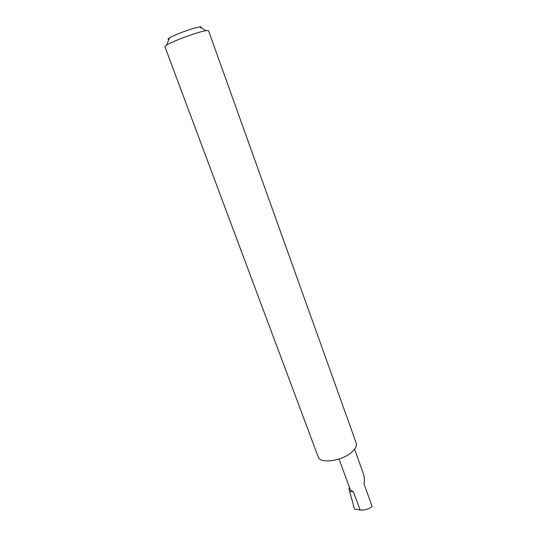 <?xml version="1.0" encoding="UTF-8"?>
<svg xmlns="http://www.w3.org/2000/svg" width="537" height="537" viewBox="0 0 537 537"><rect width="100%" height="100%" fill="white"/><g stroke="black" fill="none" stroke-linecap="round" stroke-linejoin="round"><path stroke-width="0.81" d="M354.554 449.18L363.556 474.211C364.516 477.849 364.657 481.058 363.972 483.83L372.148 506.505C368.503 509.197 364.482 510.372 360.105 510.029L354.487 509.116L349.03 489.173L349.359 487.133M168.88 39.423C167.611 39.443 167.812 38.932 169.47 37.899C173.424 35.388 187.5 29.931 195.421 27.85L199.355 26.964C201.288 26.682 201.771 26.944 200.791 27.743M208.504 30.656L206.06 30.589L200.932 31.79C190.534 34.59 171.827 41.812 166.692 45.001L164.866 46.625L318.199 456.859C319.998 464.283 342.962 460.914 352.346 451.604C355.716 448.375 356.991 445.495 356.179 442.958L208.504 30.656M339.055 459.028L350.359 489.878L353.494 491.939L349.513 491.234M353.494 491.939L360.105 510.029M199.355 26.964L206.06 30.589M169.47 37.899L166.692 45.001"/></g></svg>
